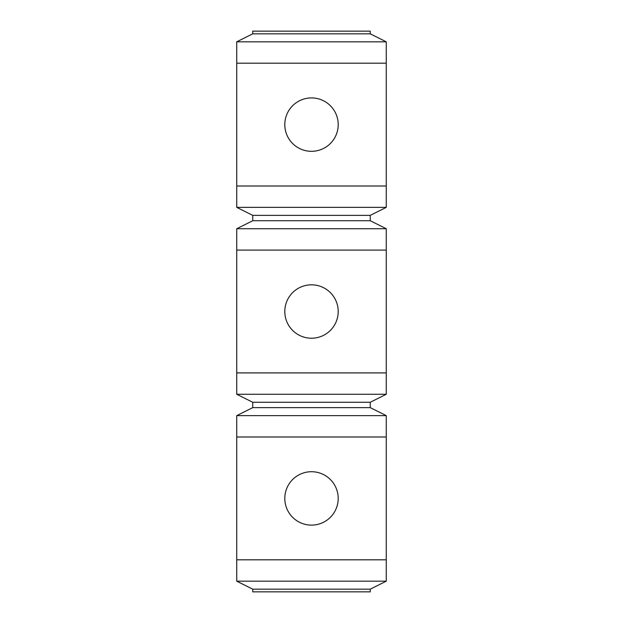 <?xml version="1.0" encoding="UTF-8"?>
<svg xmlns="http://www.w3.org/2000/svg" width="623" height="623" viewBox="0 0 623 623"><rect width="100%" height="100%" fill="white"/><g stroke="black" fill="none" stroke-linecap="round" stroke-linejoin="round"><path stroke-width="0.93" d="M236.74 41.827L386.26 41.827L370.241 33.821L252.759 33.821L236.74 41.827L236.74 63.188L386.26 63.188L386.26 207.373L370.241 215.379L252.759 215.379L252.759 220.721L236.74 228.727L236.74 250.088L386.26 250.088L386.26 394.273L236.74 394.273L252.759 402.279L252.759 407.621L236.74 415.627L236.74 436.988L386.26 436.988L386.26 581.173L236.74 581.173L252.759 589.179L370.241 589.179L386.26 581.173M252.759 215.379L236.74 207.373L236.74 63.188M236.74 581.173L236.74 436.988M236.74 394.273L236.74 250.088M370.241 33.821L370.241 31.15L252.759 31.15L252.759 33.821M386.26 41.827L386.26 63.188M236.74 228.727L386.26 228.727L386.26 250.088M236.74 415.627L386.26 415.627L386.26 436.988M386.26 228.727L370.241 220.721L370.241 215.379M370.241 220.721L252.759 220.721M236.74 207.373L386.26 207.373M236.74 559.812L386.26 559.812M236.74 186.012L386.26 186.012M236.74 372.912L386.26 372.912M311.5 97.92A26.703 26.703 0 0 1 338.203 124.623A26.703 26.703 0 0 1 311.5 151.319A26.703 26.703 0 0 1 284.797 124.623A26.703 26.703 0 0 1 311.5 97.92A26.703 26.703 0 0 0 284.797 124.623A26.703 26.703 0 0 0 311.5 151.319A26.703 26.703 0 0 0 338.203 124.623A26.703 26.703 0 0 0 311.5 97.92M252.759 589.179L252.759 591.85L370.241 591.85L370.241 589.179M311.5 471.72A26.703 26.703 0 0 1 338.203 498.423A26.703 26.703 0 0 1 311.5 525.119A26.703 26.703 0 0 1 284.797 498.423A26.703 26.703 0 0 1 311.5 471.72A26.703 26.703 0 0 0 284.797 498.423A26.703 26.703 0 0 0 311.5 525.119A26.703 26.703 0 0 0 338.203 498.423A26.703 26.703 0 0 0 311.5 471.72M311.5 284.82A26.703 26.703 0 0 1 338.203 311.523A26.703 26.703 0 0 1 311.5 338.219A26.703 26.703 0 0 1 284.797 311.523A26.703 26.703 0 0 1 311.5 284.82A26.703 26.703 0 0 0 284.797 311.523A26.703 26.703 0 0 0 311.5 338.219A26.703 26.703 0 0 0 338.203 311.523A26.703 26.703 0 0 0 311.5 284.82M386.26 415.627L370.241 407.621L370.241 402.279L386.26 394.273M370.241 402.279L252.759 402.279M370.241 407.621L252.759 407.621"/></g></svg>
